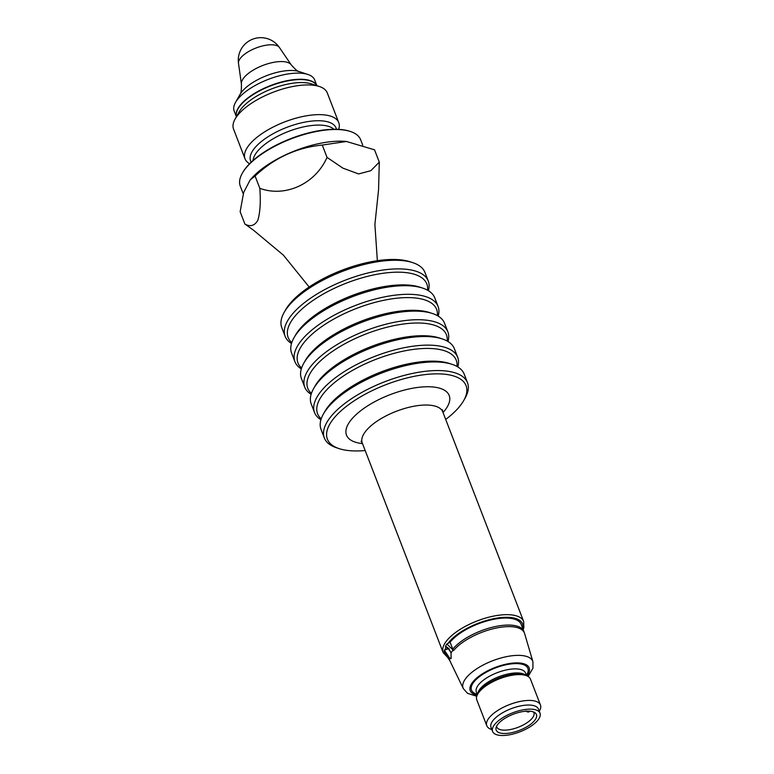 <?xml version="1.0" encoding="UTF-8"?>
<svg xmlns="http://www.w3.org/2000/svg" width="774" height="774" viewBox="0 0 774 774"><rect width="100%" height="100%" fill="white"/><g stroke="black" fill="none" stroke-linecap="round" stroke-linejoin="round"><path stroke-width="1.16" d="M309.155 287.009L283.429 255.168L253.572 230.265L244.894 224.025C250.205 227.063 254.52 225.834 257.829 220.348C260.161 212.386 260.828 201.704 259.822 188.314C285.229 197.718 315.415 183.912 327.025 157.374L342.93 168.152L358.623 173.937L370.862 170.677L379.289 162.134L378.563 189.736L374.897 224.431L377.354 260.693M346.336 141.468A64.494 25.823 -21.1 0 0 346.23 141.458A64.494 25.823 -21.1 0 0 317.853 143.819A64.494 25.823 -21.1 0 0 252.131 177.768L250.118 179.974L243.665 192.474L240.143 211.718L244.894 224.025M379.289 162.134L374.539 149.827L346.442 141.478L322.274 145.067L327.025 157.374M250.118 179.974L255.081 176.017C274.325 157.886 296.723 147.573 322.274 145.067M255.081 176.017L259.822 188.314M449.017 648.496L446.898 649.28A39.435 15.79 -21.1 0 1 447.362 647.403M446.898 649.28L444.286 650.083A42.193 16.893 158.9 0 0 444.257 652.192L450.139 661.18A39.735 15.906 -21.1 0 0 450.478 662.022L449.617 660.038M446.859 644.016A42.193 16.893 158.9 0 0 445.437 646.474C447.72 647.083 449.578 649.28 451.029 653.062A39.803 15.935 -21.1 0 1 453.09 649.986L446.859 644.016L448.117 643.31A41.235 16.506 -21.1 0 1 493.802 618.668A41.235 16.506 -21.1 0 1 522.721 628.391M449.771 660.396A39.803 15.935 -21.1 0 1 449.481 657.9L451.126 658.587L451.029 653.062M453.487 650.702A39.735 15.906 -21.1 0 1 493.396 628.691A39.735 15.906 -21.1 0 1 524.569 633.432L521.163 624.357A39.803 15.935 158.9 0 0 489.458 620.274A39.803 15.935 158.9 0 0 450.091 642.197L453.09 649.986M449.481 657.9L444.286 650.083M467.506 382.724L464.177 374.123A76.723 30.718 158.9 0 0 452.161 364.37A76.723 30.718 158.9 0 0 441.267 362.242A76.723 30.718 158.9 0 0 323.387 414.061A76.723 30.718 158.9 0 0 321.026 429.357L324.345 437.968A76.723 30.718 -21.1 0 1 384.872 381.688A76.723 30.718 -21.1 0 1 467.506 382.724A76.723 30.718 -21.1 0 1 465.145 398.02L463.771 400.458A74.323 29.76 -21.1 0 1 445.698 419.46M365.173 450.536A74.323 29.76 -21.1 0 1 349.567 450.662A74.323 29.76 -21.1 0 1 339.022 448.591L336.371 447.711A76.723 30.718 -21.1 0 1 324.345 437.968M291.508 343.492A76.723 30.718 -21.1 0 1 285.122 336.303L281.794 327.692A76.723 30.718 -21.1 0 1 284.155 312.396L285.529 309.958A74.323 29.76 -21.1 0 1 341.876 270.261A74.323 29.76 -21.1 0 1 410.278 261.825L412.929 262.705A76.723 30.718 -21.1 0 1 424.955 272.448L428.274 281.059A76.723 30.718 -21.1 0 1 428.37 290.676M284.155 312.396A76.723 30.718 -21.1 0 1 342.321 271.413A76.723 30.718 -21.1 0 1 412.929 262.705M285.122 336.303A76.723 30.718 -21.1 0 1 345.639 280.024A76.723 30.718 -21.1 0 1 428.274 281.059M291.788 342.592A74.323 29.76 -21.1 0 1 346.771 282.974A74.323 29.76 -21.1 0 1 427.558 290.202M438.084 306.475L434.756 297.864A76.723 30.718 158.9 0 0 422.739 288.122L420.089 287.241A74.323 29.76 158.9 0 0 409.533 285.171A74.323 29.76 158.9 0 0 295.339 335.374L293.965 337.812A76.723 30.718 158.9 0 0 291.604 353.108L294.923 361.719A76.723 30.718 -21.1 0 1 355.45 305.44A76.723 30.718 -21.1 0 1 438.084 306.475A76.723 30.718 -21.1 0 1 438.181 316.092M422.739 288.122A76.723 30.718 158.9 0 0 411.845 285.993A76.723 30.718 158.9 0 0 293.965 337.812M301.318 368.908A76.723 30.718 -21.1 0 1 294.923 361.719M301.599 368.008A74.323 29.76 -21.1 0 1 356.582 308.391A74.323 29.76 -21.1 0 1 437.358 315.618M447.982 341.508A76.723 30.718 158.9 0 0 447.885 331.891L444.566 323.29A76.723 30.718 158.9 0 0 432.54 313.538L429.889 312.657A74.323 29.76 158.9 0 0 419.344 310.587A74.323 29.76 158.9 0 0 305.149 360.79L303.776 363.229A76.723 30.718 158.9 0 0 301.415 378.525L304.733 387.135A76.723 30.718 158.9 0 0 311.119 394.324M432.54 313.538A76.723 30.718 158.9 0 0 421.656 311.409A76.723 30.718 158.9 0 0 303.776 363.229M447.885 331.891A76.723 30.718 158.9 0 0 424.974 320.02A76.723 30.718 158.9 0 0 341.992 341.721A76.723 30.718 158.9 0 0 304.733 387.135M447.169 341.034A74.323 29.76 158.9 0 0 424.249 323.3A74.323 29.76 158.9 0 0 337.696 347.961A74.323 29.76 158.9 0 0 311.409 393.424M320.929 419.74A76.723 30.718 -21.1 0 1 314.544 412.552L311.216 403.941A76.723 30.718 -21.1 0 1 313.576 388.645L314.95 386.207A74.323 29.76 -21.1 0 1 371.297 346.51A74.323 29.76 -21.1 0 1 439.7 338.074L442.351 338.954A76.723 30.718 -21.1 0 1 454.377 348.706L457.695 357.307A76.723 30.718 -21.1 0 1 457.792 366.924M313.576 388.645A76.723 30.718 -21.1 0 1 371.743 347.661A76.723 30.718 -21.1 0 1 442.351 338.954M314.544 412.552A76.723 30.718 -21.1 0 1 375.061 356.272A76.723 30.718 -21.1 0 1 457.695 357.307M321.22 418.84A74.323 29.76 -21.1 0 1 376.193 359.223A74.323 29.76 -21.1 0 1 456.979 366.45M452.161 364.37L449.51 363.49A74.323 29.76 158.9 0 0 438.964 361.429A74.323 29.76 158.9 0 0 324.761 411.633L323.387 414.061M339.022 448.591A74.323 29.76 -21.1 0 1 386.003 384.639A74.323 29.76 -21.1 0 1 463.771 400.458M362.735 145.173L360.636 139.726A64.494 25.823 158.9 0 0 350.525 131.532L349.732 131.27A63.778 25.532 158.9 0 0 340.676 129.5A63.778 25.532 158.9 0 0 242.688 172.573L242.272 173.308A64.494 25.823 158.9 0 0 240.288 186.166L243.268 193.868M350.525 131.532A64.494 25.823 158.9 0 0 341.373 129.742A64.494 25.823 158.9 0 0 242.272 173.308M491.858 729.553L491.287 729.36A28.773 11.523 -21.1 0 1 486.778 725.702A28.773 11.523 -21.1 0 1 509.466 704.601A28.773 11.523 -21.1 0 1 540.455 704.988A28.773 11.523 -21.1 0 1 539.575 710.726L539.275 711.248M486.778 725.702L476.803 699.88A28.773 11.523 -21.1 0 1 477.693 694.143A28.773 11.523 -21.1 0 1 507.928 676.118A28.773 11.523 -21.1 0 1 525.981 675.509A28.773 11.523 -21.1 0 1 530.49 679.166L540.455 704.988M338.673 129.345A50.242 20.114 158.9 0 0 338.751 122.611A50.242 20.114 158.9 0 0 323.745 114.833A50.242 20.114 158.9 0 0 269.4 129.045A50.242 20.114 158.9 0 0 245 158.786A50.242 20.114 158.9 0 0 249.586 163.72M338.751 122.611L327.286 92.909A50.242 20.114 158.9 0 0 319.41 86.524A50.242 20.114 158.9 0 0 312.29 85.13A50.242 20.114 158.9 0 0 235.093 119.061A50.242 20.114 158.9 0 0 233.545 129.084L245 158.786M346.868 141.526A64.494 25.823 158.9 0 0 345.881 141.429A64.494 25.823 158.9 0 0 251.802 178.126M319.41 86.524L311.574 83.921A43.16 17.28 158.9 0 0 305.449 82.721A43.16 17.28 158.9 0 0 239.147 111.872L235.093 119.061M316.847 85.672A43.16 17.28 158.9 0 0 304.308 79.741A43.16 17.28 158.9 0 0 258.477 91.477A43.16 17.28 158.9 0 0 236.418 116.71A43.16 17.28 -21.1 0 1 283.226 81.551A43.16 17.28 -21.1 0 1 316.895 85.691L314.699 79.974A43.16 17.28 -21.1 0 0 307.936 74.488A43.16 17.28 -21.1 0 0 280.856 75.407A43.16 17.28 -21.1 0 0 235.509 102.439A43.16 17.28 -21.1 0 0 234.174 111.04L236.389 116.768M450.091 642.197L448.117 643.31M496.192 727.241A21.575 8.64 -21.1 0 1 512.194 714.654A21.575 8.64 -21.1 0 1 533.518 711.974A21.575 8.64 -21.1 0 1 534.998 712.767A21.575 8.64 -21.1 0 1 519.412 730.375A21.575 8.64 -21.1 0 1 496.037 727.802A21.575 8.64 -21.1 0 1 496.192 727.241M512.523 734.158A25.416 10.178 -21.1 0 1 492.593 731.469A25.416 10.178 -21.1 0 1 512.64 712.825A25.416 10.178 -21.1 0 1 540.01 713.164A25.416 10.178 -21.1 0 1 512.523 734.158M492.593 731.469L491.016 727.366A25.416 10.178 -21.1 0 1 511.063 708.723A25.416 10.178 -21.1 0 1 538.433 709.071L540.01 713.164M533.547 711.993A19.901 7.963 -21.1 0 1 533.915 712.67A19.901 7.963 -21.1 0 1 518.212 727.26A19.901 7.963 -21.1 0 1 496.782 726.999A19.901 7.963 -21.1 0 1 496.589 726.254M450.478 662.022L463.316 688.608A37.326 14.938 -21.1 0 1 463.142 683.239A37.326 14.938 -21.1 0 1 498.601 658.684A37.326 14.938 -21.1 0 1 532.918 661.751L524.569 633.432M448.523 648.767A4.567 1.896 -126.7 0 0 450.449 651.602M445.195 649.802A41.235 16.506 -21.1 0 1 446.143 646.667M443.144 652.579A43.16 17.28 -21.1 0 1 477.181 620.932A43.16 17.28 -21.1 0 1 523.669 621.512L442.776 411.874A43.16 17.28 158.9 0 0 429.889 405.199A43.16 17.28 158.9 0 0 383.207 417.409A43.16 17.28 158.9 0 0 362.251 442.951L443.144 652.579L447.952 657.736M251.192 162.153A45.801 18.334 -21.1 0 1 271.51 134.637A45.801 18.334 -21.1 0 1 322.39 120.908A45.801 18.334 -21.1 0 1 336.429 129.268M333.884 129.258A44.118 17.657 158.9 0 0 322.671 125.262A44.118 17.657 158.9 0 0 278.534 135.837A44.118 17.657 158.9 0 0 253.069 160.441M238.498 63.342L241.42 84.163A26.838 10.739 -21.1 0 1 270.697 62.975A26.838 10.739 -21.1 0 1 291.276 64.929L279.453 47.543A22.533 22.533 0 0 0 238.498 63.342A22.049 8.824 -21.1 0 1 262.55 45.937A22.049 8.824 -21.1 0 1 279.453 47.543M443.028 412.532A55.041 22.04 158.9 0 0 432.753 386.961A55.041 22.04 158.9 0 0 359.552 411.642A55.041 22.04 158.9 0 0 362.503 443.599M241.42 84.163C241.488 90.461 241.014 93.886 240.008 94.447A35.285 14.126 -21.1 0 1 277.092 72.34A35.285 14.126 -21.1 0 1 299.228 71.595C298.116 71.856 295.465 69.631 291.276 64.929M523.872 631.381A39.803 15.935 158.9 0 0 492.167 627.288A39.803 15.935 158.9 0 0 452.8 649.222M477.21 694.268A30.205 12.094 -21.1 0 1 471.53 686.17A30.205 12.094 -21.1 0 1 506.951 664.585A30.205 12.094 -21.1 0 1 526.426 675.276M477.171 695.178A31.579 12.645 -21.1 0 1 470.253 686.48A31.579 12.645 -21.1 0 1 508.025 663.773A31.579 12.645 -21.1 0 1 527.065 675.925M477.384 694.723L476.358 692.043A26.374 10.555 -21.1 0 1 476.378 688.57A26.374 10.555 -21.1 0 1 501.02 671.348A26.374 10.555 -21.1 0 1 525.565 673.061L526.601 675.731M477.645 694.239A26.374 10.555 -21.1 0 1 498.727 676.766A26.374 10.555 -21.1 0 1 526.088 675.547M525.981 675.509L524.104 674.889A27.071 10.836 158.9 0 0 507.115 675.46A27.071 10.836 158.9 0 0 478.661 692.42L477.693 694.143M529.648 711.18L528.178 711.122M523.176 629.562L523.853 627.608L523.669 621.512M442.776 411.874L442.476 409.804M361.081 441.219L362.251 442.951M240.008 94.447L235.509 102.439M299.228 71.595L307.936 74.488M526.02 710.9C527.355 712.215 528.536 712.39 529.571 711.412L529.89 711.2M463.316 688.608L467.544 693.32L476.765 696.3M528.12 676.476L532.938 668.165L532.918 661.751"/></g></svg>
